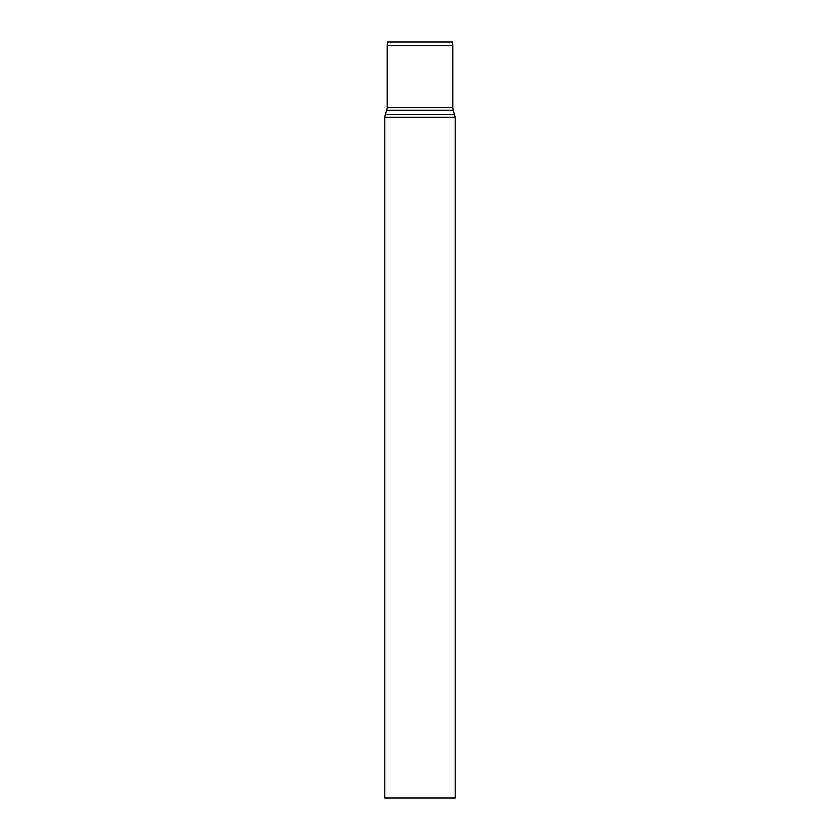 <?xml version="1.0" encoding="UTF-8"?>
<svg xmlns="http://www.w3.org/2000/svg" width="840" height="840" viewBox="0 0 840 840"><rect width="100%" height="100%" fill="white"/><g stroke="black" fill="none" stroke-linecap="round" stroke-linejoin="round"><path stroke-width="1.26" d="M455.207 798L384.794 798L384.794 117.306L455.207 117.306L455.207 798M387.209 107.594L387.209 45.455L452.792 45.455L452.792 107.594L387.209 107.594L386.736 110.323L453.264 110.323L455.207 117.306M387.209 45.455L387.503 42L452.498 42L452.792 45.455M386.736 110.323L385.256 114.576L454.745 114.576M385.256 114.576L384.794 117.306M452.792 107.594L453.264 110.323"/></g></svg>
